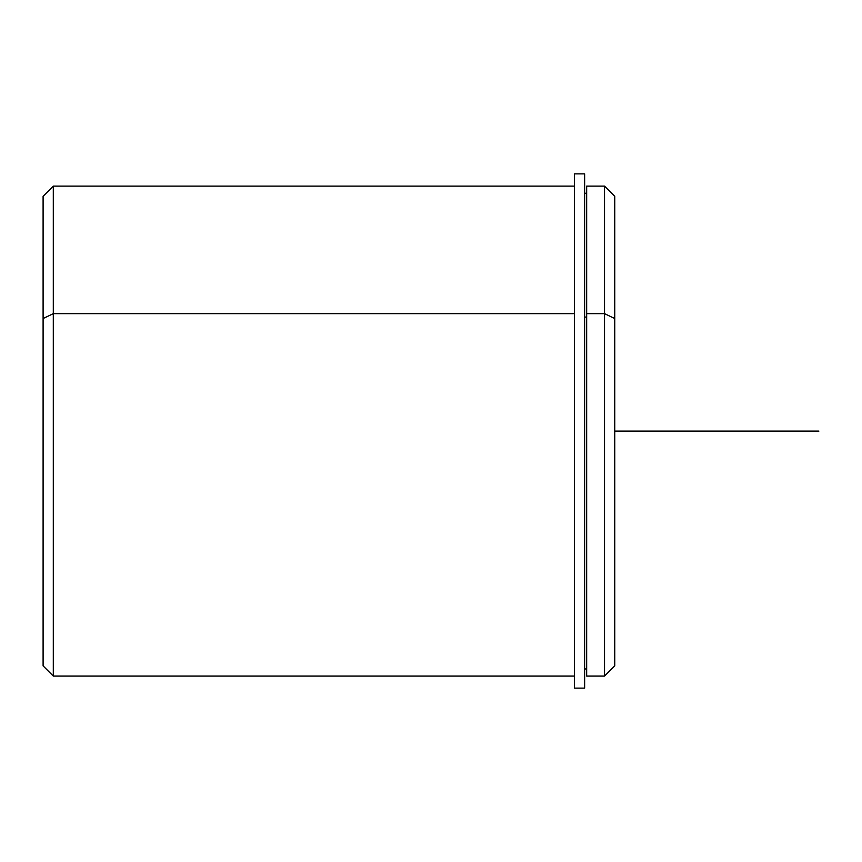 <?xml version="1.0" encoding="UTF-8"?>
<svg xmlns="http://www.w3.org/2000/svg" width="862" height="862" viewBox="0 0 862 862"><rect width="100%" height="100%" fill="white"/><g stroke="black" fill="none" stroke-linecap="round" stroke-linejoin="round"><path stroke-width="1.29" d="M584.63 317.076L586.666 317.076L584.63 317.076M614.746 635.262L614.746 318.541L604.531 313.649L604.531 186.117L604.531 313.649L586.666 313.649L604.531 313.649L604.531 676.088L586.666 676.088L586.666 313.649L586.666 668.944L584.63 668.944M586.666 313.649L586.666 186.117L604.531 186.117L614.746 196.32L614.746 665.884L604.531 676.088L604.531 313.649L614.746 318.541M574.426 676.088L53.304 676.088L43.1 665.884L43.1 318.541L53.304 313.649L53.304 676.088L53.304 313.649L574.426 313.649L53.304 313.649L53.304 186.117L53.304 313.649L43.1 318.541L43.1 635.262M43.1 318.541L43.1 196.32L53.304 186.117L574.426 186.117M584.63 173.865L584.63 688.135L574.426 688.135L574.426 173.865L584.63 173.865M574.426 193.26L574.426 688.135L584.63 688.135L584.63 175.363L584.63 193.26L586.666 193.26M614.746 431.097L818.9 431.097"/></g></svg>
